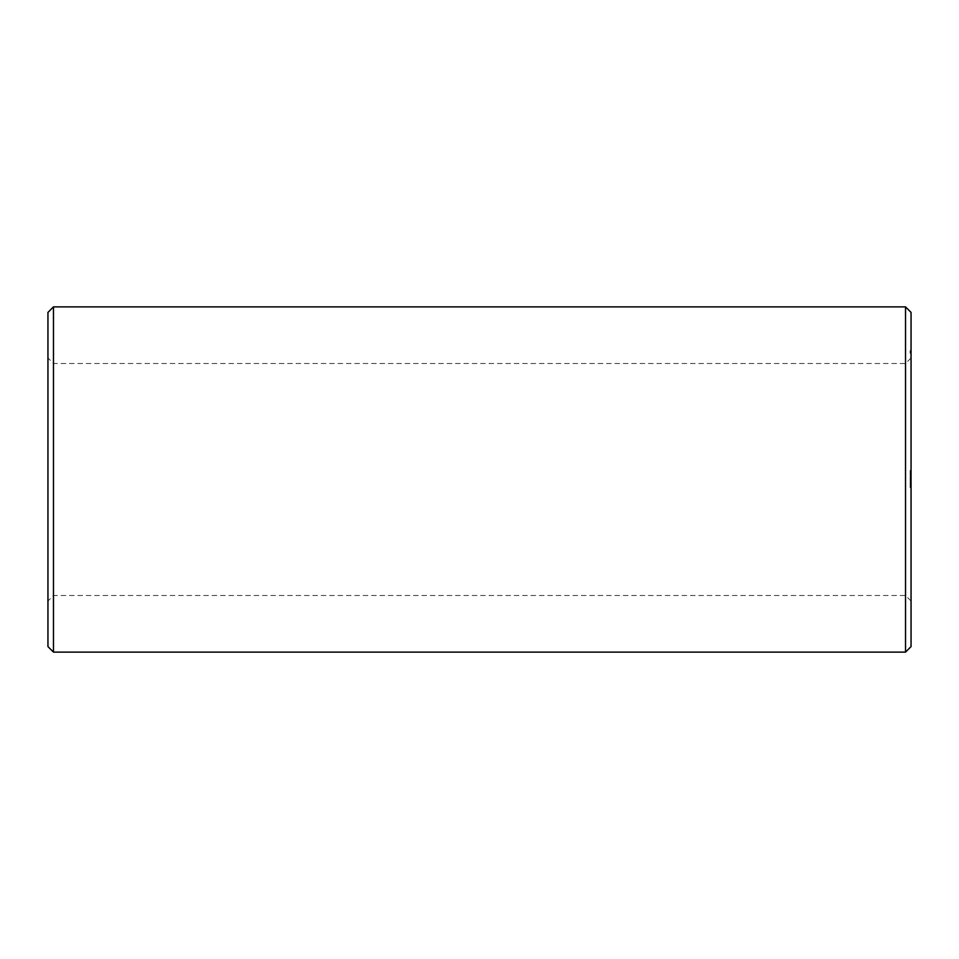 <?xml version="1.0" encoding="UTF-8"?>
<svg xmlns="http://www.w3.org/2000/svg" width="959" height="959" viewBox="0 0 959 959"><rect width="100%" height="100%" fill="white"/><g stroke="black" fill="none" stroke-linecap="round" stroke-linejoin="round"><path stroke-width="0.72" stroke-dasharray="4.79 3.6" d="M47.95 479.5L47.95 601.029L47.95 479.5M47.95 646.594L47.95 312.406M53.476 479.5L53.476 595.503L53.476 479.5M53.476 652.12L53.476 306.88M905.524 479.5L905.524 595.503L905.524 479.5M905.524 652.12L905.524 306.88M911.05 479.5L911.05 601.029L911.05 479.5M911.05 646.594L911.05 312.406M911.05 352.157L911.05 351.234L911.05 352.9L911.05 351.234L911.05 352.744L911.05 351.234L911.05 352.744L911.05 351.234L911.05 352.744L911.05 351.318L911.05 352.157L910.127 352.157L910.127 351.27L910.127 352.972L910.127 351.234L910.127 352.157M911.05 352.972L911.05 350.706L911.05 353.272L910.127 352.972L910.127 351.234L910.127 352.996L911.05 352.996M911.05 352.421L910.127 352.564L910.127 351.402L910.127 352.66L910.127 351.234L910.127 352.444L911.05 352.409L910.127 352.456M911.05 350.634L910.127 350.61L910.127 352.756L910.127 350.634L911.05 350.61L910.127 350.634M911.05 353.332L910.127 353.332M911.05 470.413L911.05 471.84L911.05 470.413L910.127 471.133L911.05 470.413L910.127 470.413M911.05 472.164L911.05 473.494L911.05 472.164L910.127 472.164L910.127 473.494L910.127 472.164L911.05 472.164M911.05 473.794L911.05 475.208L911.05 473.794L910.127 473.794L910.127 475.208L910.127 473.794L911.05 473.794M911.05 475.508L910.127 476.12L911.05 475.508M911.05 476.359L911.05 477.774L911.05 476.359L910.127 476.359L911.05 476.359L910.127 476.407L910.127 477.534L910.127 476.539L911.05 476.359M911.05 478.097L911.05 479.44L911.05 478.097L910.127 478.097L910.127 479.44L910.127 478.097L911.05 478.097M911.05 479.764L911.05 481.25L911.05 479.764L910.127 479.764L910.127 481.178L910.127 479.764L911.05 479.764M911.05 481.442L910.127 482.053L911.05 481.442M911.05 482.329L911.05 483.456L911.05 482.245L910.127 482.329L910.127 483.456L910.127 482.329M911.05 484.822L911.05 483.636L911.05 484.834L911.05 483.875L911.05 484.822L910.127 484.822L910.127 483.636L910.127 484.834L911.05 484.822L910.127 484.834M911.05 486.045L911.05 485.002L911.05 486.213L910.127 486.045L910.127 485.002L910.127 486.213L911.05 486.057M911.05 486.477L911.05 487.604L911.05 486.405L910.127 486.477L910.127 487.604L910.127 486.477M911.05 351.905L910.127 351.905L911.05 351.881M911.05 351.977L910.127 351.977L911.05 351.977M911.05 352.397L910.127 352.361M911.05 352.48L910.127 352.48L911.05 352.468M911.05 352.804L910.127 352.804L911.05 352.804M911.05 352.744L910.127 352.756M911.05 352.9L910.127 352.9L911.05 352.9M911.05 352.313L910.127 352.313M911.05 352.085L910.127 352.085L911.05 352.073M911.05 352.193L910.127 352.193L911.05 352.217M911.05 351.234L910.127 351.21M911.05 351.318L910.127 351.989L911.05 351.318L910.127 351.306M911.05 351.989L911.05 351.366L910.127 351.989L911.05 352.253L910.127 351.989M911.05 351.402L910.127 351.402L911.05 351.39M911.05 351.617L910.127 351.617L911.05 351.617M911.05 351.761L910.127 351.761M911.05 351.533L910.127 351.509M911.05 350.706L910.127 350.706L911.05 350.706M911.05 350.982L910.127 350.982L911.05 350.982M911.05 351.497L910.127 351.497L911.05 351.497M911.05 351.737L910.127 351.737L911.05 351.725M911.05 353.272L910.127 353.272L911.05 353.272M911.05 470.641L910.127 470.473L910.127 471.6L910.127 470.641L911.05 470.641L910.127 470.641M910.127 471.624L911.05 471.624L910.127 471.66M911.05 471.84L910.127 471.84M911.05 471.6L910.127 471.6L910.127 470.797L910.127 471.588L911.05 471.588M911.05 471.504L910.127 471.504L911.05 471.552M911.05 470.701L910.127 470.701L911.05 470.713M911.05 470.473L910.127 470.473M911.05 471.78L910.127 471.78M911.05 473.255L911.05 472.403L910.127 472.403L910.127 473.255L910.127 472.403L911.05 472.403L910.127 472.403L911.05 472.403L911.05 473.255L910.127 473.255M911.05 473.494L910.127 473.494M911.05 474.034L910.127 474.034L911.05 474.034M911.05 474.082L910.127 474.082M911.05 474.981L910.127 474.981L911.05 474.981M911.05 474.945L910.127 474.945M911.05 475.208L910.127 475.208L911.05 475.208M911.05 476.12L910.127 476.12L911.05 476.12M910.127 477.558L910.127 476.731L910.127 477.774L911.05 477.558L910.127 477.606M911.05 477.774L910.127 477.774M911.05 477.534L910.127 477.522M911.05 477.45L910.127 477.45M911.05 476.647L910.127 476.755L911.05 476.647M911.05 477.726L910.127 477.726M911.05 479.188L911.05 478.349L910.127 478.349L910.127 479.188L910.127 478.349L911.05 478.349L910.127 478.349L911.05 478.349L911.05 479.188L910.127 479.188M911.05 479.44L910.127 479.44M911.05 480.003L910.127 480.003L910.127 480.831L910.127 480.003L911.05 480.003L910.127 480.003L911.05 480.003L911.05 480.831L911.05 480.003M911.05 481.178L910.127 481.154M911.05 480.771L910.127 480.771M911.05 480.927L910.127 480.795L911.05 480.927M911.05 481.25L910.127 481.25L911.05 481.25M911.05 482.053L910.127 482.053L911.05 482.053M911.05 482.245L910.127 482.245M911.05 483.456L910.127 483.456M911.05 483.636L910.127 483.636M911.05 483.875L910.127 483.875L911.05 483.899M911.05 484.595L910.127 484.595M911.05 483.672L910.127 483.672M911.05 486.213L910.127 486.213M911.05 485.002L910.127 485.002L910.127 485.997L910.127 485.038L911.05 485.038M911.05 485.925L910.127 485.925L911.05 485.925M911.05 485.23L910.127 485.23L911.05 485.254M911.05 485.29L910.127 485.29L911.05 485.314M911.05 486.141L910.127 486.141L911.05 486.141M911.05 485.973L910.127 485.973L911.05 485.997M911.05 485.122L910.127 485.122L911.05 485.134M911.05 485.47L910.127 485.47L911.05 485.47M911.05 486.405L910.127 486.405M911.05 487.604L910.127 487.604M911.05 483.216L911.05 482.485L910.127 483.216M910.127 482.485L911.05 482.485M911.05 486.633L910.127 487.268L910.127 486.633L911.05 486.992L910.127 486.633M910.127 487.364L911.05 487.364M911.05 351.366L910.127 351.366L911.05 351.366M911.05 473.111L910.127 473.111M911.05 479.044L910.127 479.044M911.05 471.121L910.127 471.109M911.05 471.384L910.127 471.384L911.05 471.384M911.05 471.217L910.127 471.217M911.05 470.977L910.127 470.977M911.05 470.809L910.127 470.809L911.05 470.797M911.05 471.48L910.127 471.48M911.05 472.967L910.127 472.967L911.05 472.967M911.05 473.35L910.127 473.35M911.05 473.362L910.127 473.362M911.05 476.539L910.127 476.575M911.05 477.055L910.127 477.055M911.05 477.079L910.127 477.079L911.05 477.079M911.05 477.318L910.127 477.318L911.05 477.33M911.05 477.162L910.127 477.162M911.05 476.923L910.127 476.923M911.05 476.755L910.127 476.755L911.05 476.731M911.05 477.414L910.127 477.414M911.05 478.901L910.127 478.901L911.05 478.901M911.05 479.284L910.127 479.284M911.05 479.308L910.127 479.308M911.05 480.591L910.127 480.591L911.05 480.603M911.05 481.118L910.127 481.118L911.05 481.142M911.05 480.903L910.127 480.903M911.05 481.082L910.127 481.082M911.05 483.336L910.127 483.336L911.05 483.348M911.05 482.377L910.127 482.377M911.05 483.732L910.127 483.732L911.05 483.756M911.05 484.043L910.127 484.043L911.05 484.031M911.05 484.271L910.127 484.271M911.05 484.223L910.127 484.259M911.05 484.499L910.127 484.499L911.05 484.499M911.05 484.379L910.127 484.379M911.05 484.691L910.127 484.691L911.05 484.703M911.05 483.947L910.127 483.947M911.05 485.59L910.127 485.59L911.05 485.614M911.05 485.877L910.127 485.829M911.05 485.566L910.127 485.578M911.05 485.781L910.127 485.781M911.05 487.484L910.127 487.484L911.05 487.496M911.05 486.525L910.127 486.525M911.05 473.147L910.127 473.147M911.05 472.883L910.127 472.883L911.05 472.883M911.05 479.092L910.127 479.092M911.05 478.829L910.127 478.829L911.05 478.829M911.05 480.831L910.127 480.831L911.05 480.795M911.05 482.845L910.127 482.845L911.05 482.856M911.05 483.108L910.127 483.108M911.05 482.545L910.127 482.545L911.05 482.581M911.05 483.144L910.127 483.144M911.05 486.992L910.127 486.992L911.05 487.004M911.05 487.268L910.127 487.268L911.05 487.292M911.05 486.692L910.127 486.692M911.05 486.728L910.127 486.728M911.05 357.971L905.524 363.497L53.476 363.497L47.95 357.971M911.05 601.029L905.524 595.503L53.476 595.503L47.95 601.029"/><path stroke-width="1.44" d="M53.476 306.88L47.95 312.406L47.95 646.594L53.476 652.12L905.524 652.12L905.524 306.88L53.476 306.88L53.476 652.12M905.524 306.88L911.05 312.406L911.05 646.594L905.524 652.12"/></g></svg>

